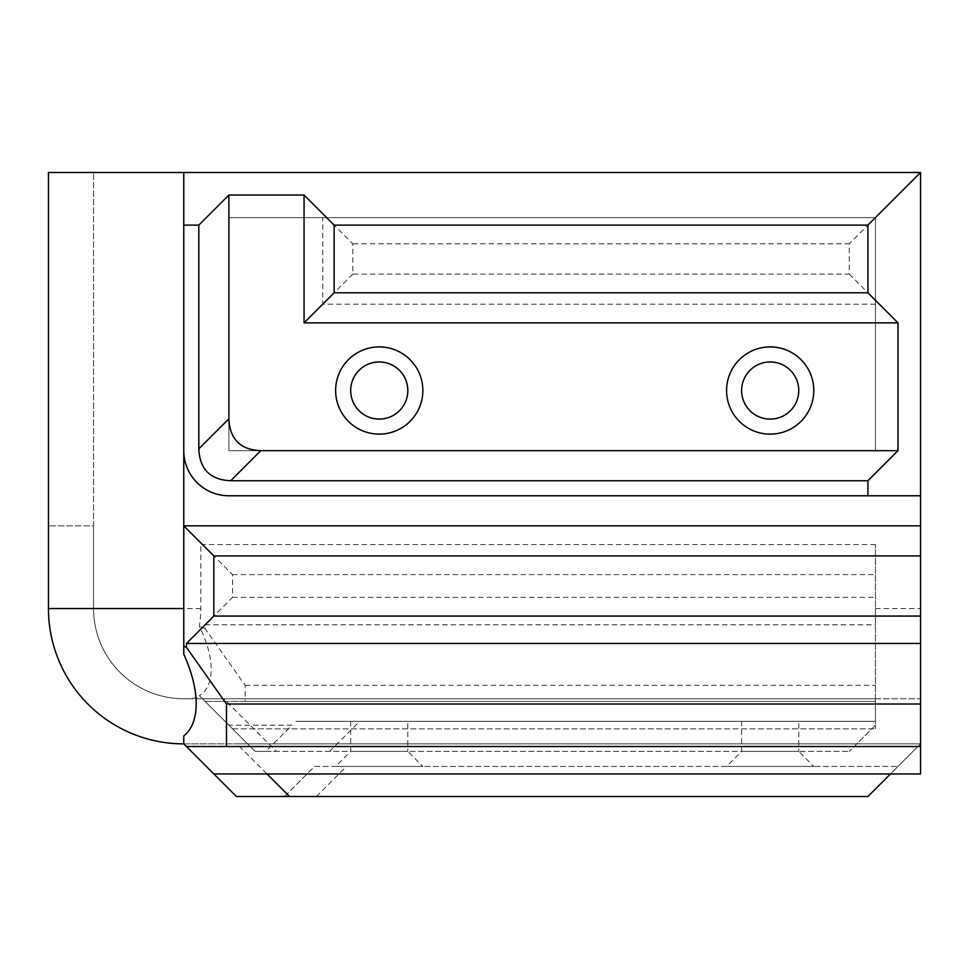 <?xml version="1.0" encoding="UTF-8"?>
<svg xmlns="http://www.w3.org/2000/svg" width="969" height="969" viewBox="0 0 969 969"><rect width="100%" height="100%" fill="white"/><g stroke="black" fill="none" stroke-linecap="round" stroke-linejoin="round"><path stroke-width="0.73" stroke-dasharray="4.84 3.63" d="M379.242 361.958A28.573 28.573 0 0 0 350.681 390.519A28.573 28.573 0 0 0 379.242 419.092A28.573 28.573 0 0 0 407.816 390.519A28.573 28.573 0 0 0 379.242 361.958M770.185 361.958A28.573 28.573 0 0 0 741.624 390.519A28.573 28.573 0 0 0 770.185 419.092A28.573 28.573 0 0 0 798.759 390.519A28.573 28.573 0 0 0 770.185 361.958M183.771 735.943L183.771 743.877L213.846 773.952L920.55 773.952L920.55 743.877L183.771 743.877A135.321 135.321 0 0 1 48.45 608.544L48.45 172.494L920.55 172.494L920.55 698.77L183.771 698.77A90.214 90.214 0 0 1 93.557 608.544L93.557 525.852L48.45 525.852L93.557 525.852L93.557 172.494L93.557 608.544A90.214 90.214 0 0 0 200.837 697.135L199.323 695.633A80.148 40.08 -125.3 0 0 199.323 626.289A74.71 52.823 -90 0 0 200.837 608.544L200.837 544.53M284.523 796.506L314.586 766.431L897.997 766.431L314.586 766.431L284.523 796.506L236.4 796.506L183.771 743.877L920.55 743.877L920.55 698.77L875.443 698.77L875.443 725.187L875.443 721.324L295.908 721.324L875.443 721.324L875.443 698.77L223.73 698.77L276.347 751.387L255.089 751.387L200.837 697.135M920.55 495.777L228.89 495.777A45.107 45.107 0 0 1 183.771 450.67L183.771 544.53M289.561 796.506L867.921 796.506L920.55 743.877L236.933 743.877L267.008 773.952M213.846 773.952L183.771 743.877L236.933 743.877M183.771 608.544L183.771 654.196M726.58 766.431L813.79 766.431L726.58 766.431L741.624 751.387L798.759 751.387L813.79 766.431M335.637 766.431L422.847 766.431L335.637 766.431L350.681 751.387L407.816 751.387L422.847 766.431M741.624 721.324L741.624 751.387L798.759 751.387L798.759 721.324L741.624 721.324L798.759 721.324M350.681 721.324L350.681 751.387L407.816 751.387L407.816 721.324L350.681 721.324L407.816 721.324M920.55 743.877L890.475 773.952M186.436 746.53L920.55 746.53M875.443 544.53L202.46 544.53L232.536 574.605L232.536 597.376L205.113 624.799L205.113 628.687L245.169 685.313L245.169 701.423L205.113 701.423L232.536 728.833L202.46 698.77L875.443 698.77L875.443 728.833L875.443 544.53L875.443 698.77L202.46 698.77L228.89 725.187L292.032 725.187L265.833 751.387L849.244 751.387L276.347 751.387M228.89 725.187L255.089 751.387L265.833 751.387L292.032 725.187M875.443 450.67L228.89 450.67L228.89 217.613L875.443 217.613L875.443 450.67L875.443 217.613L228.89 217.613L228.89 450.67L875.443 450.67M875.443 304.181L322.75 304.181L322.75 217.613M202.497 698.77L223.73 698.77M875.443 725.187L849.244 751.387L875.443 725.187M326.626 217.613L352.825 243.813L352.825 274.106L849.244 274.106L849.244 243.813L352.825 243.813M875.443 217.613L849.244 243.813M849.244 274.106L875.443 300.305M352.825 274.106L322.75 304.181M232.536 728.833L875.443 728.833L232.536 728.833M199.323 695.633L205.113 701.423L875.443 701.423L245.169 701.423M245.169 685.313L875.443 685.313M205.113 624.799L875.443 624.799M232.536 597.376L875.443 597.376M232.536 574.605L875.443 574.605M205.113 628.687L199.323 626.289M316.415 796.506L346.49 766.431M875.443 608.544L920.55 608.544M200.837 608.544L93.557 608.544M329.63 751.387L359.705 721.324"/><path stroke-width="1.45" d="M379.242 361.958A28.573 28.573 0 0 0 350.681 390.519A28.573 28.573 0 0 0 379.242 419.092A28.573 28.573 0 0 0 407.816 390.519A28.573 28.573 0 0 0 379.242 361.958M379.242 434.124A43.605 43.605 0 0 1 335.637 390.519A43.605 43.605 0 0 1 379.242 346.914A43.605 43.605 0 0 1 422.847 390.519A43.605 43.605 0 0 1 379.242 434.124M198.815 225.123L228.89 195.048L228.89 418.778C229.75 439.175 240.385 449.81 260.782 450.67L897.997 450.67L867.921 480.745L230.707 480.745C210.309 479.873 199.675 469.25 198.815 448.841L198.815 225.123L183.771 225.123L183.771 172.494L920.55 172.494L867.921 225.123L334.135 225.123L334.135 292.783L867.921 292.783L867.921 225.123M867.921 292.783L897.997 322.859L897.997 450.67M897.997 322.859L304.06 322.859L304.06 195.048L334.135 225.123M228.89 195.048L304.06 195.048M770.185 434.124A43.605 43.605 0 0 1 726.58 390.519A43.605 43.605 0 0 1 770.185 346.914A43.605 43.605 0 0 1 813.79 390.519A43.605 43.605 0 0 1 770.185 434.124M770.185 361.958A28.573 28.573 0 0 0 741.624 390.519A28.573 28.573 0 0 0 770.185 419.092A28.573 28.573 0 0 0 798.759 390.519A28.573 28.573 0 0 0 770.185 361.958M183.771 646.275L183.771 525.852L213.846 555.927L213.846 616.066L186.436 643.477L186.436 647.365L183.771 646.275L183.771 654.196A104.046 52.023 -125.3 0 1 183.771 735.943L183.771 743.877A135.321 135.321 0 0 1 48.45 608.544L48.45 172.494L183.771 172.494M920.55 172.494L920.55 773.952L213.846 773.952L236.4 796.506L867.921 796.506L890.475 773.952M183.771 225.123L183.771 525.852L920.55 525.852M284.523 796.506L289.561 796.506L267.008 773.952M183.771 450.67A45.107 45.107 0 0 0 228.89 495.777L867.921 495.777L867.921 480.745M920.55 495.777L867.921 495.777M334.135 292.783L304.06 322.859M186.436 647.365L226.48 704.003L226.48 746.53L186.436 746.53L213.846 773.952M226.48 746.53L920.55 746.53M226.48 704.003L920.55 704.003M186.436 643.477L920.55 643.477M213.846 616.066L920.55 616.066M213.846 555.927L920.55 555.927M183.771 743.877L186.436 746.53M183.771 608.544L48.45 608.544M198.815 448.841L228.89 418.778M260.782 450.67L230.707 480.745"/></g></svg>
